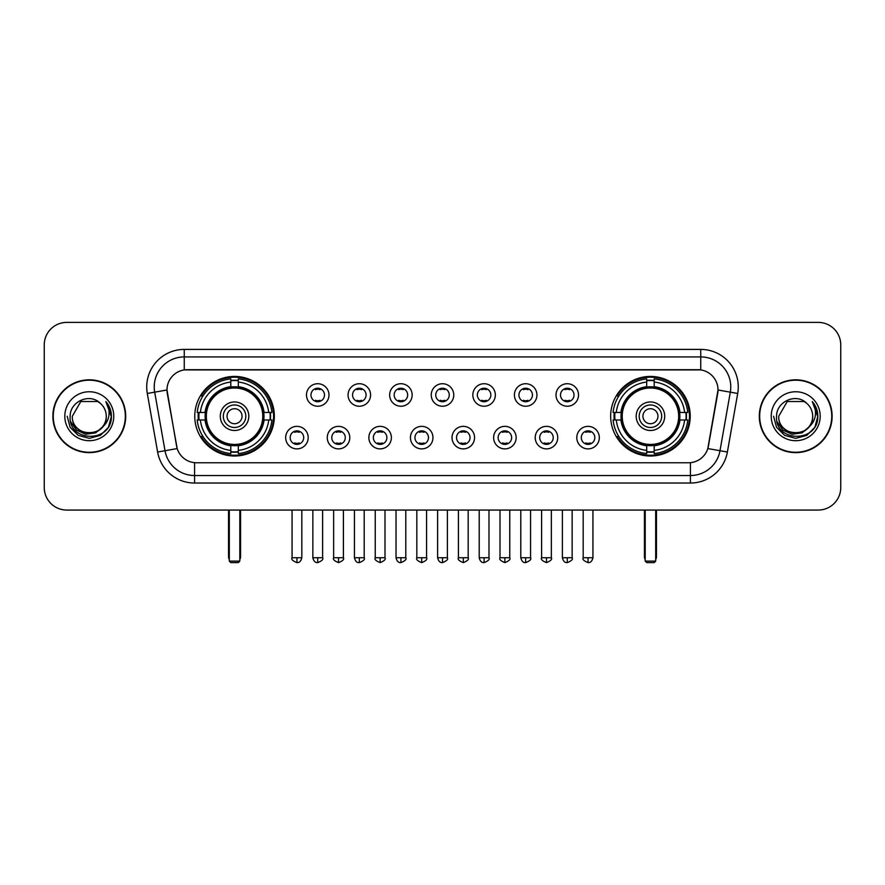 <?xml version="1.0" encoding="UTF-8"?>
<svg xmlns="http://www.w3.org/2000/svg" width="885" height="885" viewBox="0 0 885 885"><rect width="100%" height="100%" fill="white"/><g stroke="black" fill="none" stroke-linecap="round" stroke-linejoin="round"><path stroke-width="1.33" d="M610.661 416.227A39.792 39.792 0 0 0 650.442 456.007A39.792 39.792 0 0 0 690.234 416.227A39.792 39.792 0 0 0 650.442 376.435A39.792 39.792 0 0 0 610.661 416.227M194.766 416.227A39.792 39.792 0 0 0 234.558 456.007A39.792 39.792 0 0 0 274.339 416.227A39.792 39.792 0 0 0 234.558 376.435A39.792 39.792 0 0 0 194.766 416.227M308.201 437.621A11.262 11.262 0 0 1 296.94 448.883A11.262 11.262 0 0 1 285.678 437.621A11.262 11.262 0 0 1 296.94 426.36A11.262 11.262 0 0 1 308.201 437.621M290.18 437.621A6.759 6.759 0 0 0 296.94 444.381A6.759 6.759 0 0 0 303.699 437.621A6.759 6.759 0 0 0 296.94 430.862A6.759 6.759 0 0 0 290.18 437.621M349.785 437.621A11.262 11.262 0 0 1 338.524 448.883A11.262 11.262 0 0 1 327.262 437.621A11.262 11.262 0 0 1 338.524 426.36A11.262 11.262 0 0 1 349.785 437.621M331.775 437.621A6.759 6.759 0 0 0 338.524 444.381A6.759 6.759 0 0 0 345.283 437.621A6.759 6.759 0 0 0 338.524 430.862A6.759 6.759 0 0 0 331.775 437.621M391.38 437.621A11.262 11.262 0 0 1 380.119 448.883A11.262 11.262 0 0 1 368.857 437.621A11.262 11.262 0 0 1 380.119 426.36A11.262 11.262 0 0 1 391.38 437.621M373.359 437.621A6.759 6.759 0 0 0 380.119 444.381A6.759 6.759 0 0 0 386.878 437.621A6.759 6.759 0 0 0 380.119 430.862A6.759 6.759 0 0 0 373.359 437.621M432.964 437.621A11.262 11.262 0 0 1 421.702 448.883A11.262 11.262 0 0 1 410.441 437.621A11.262 11.262 0 0 1 421.702 426.36A11.262 11.262 0 0 1 432.964 437.621M414.954 437.621A6.759 6.759 0 0 0 421.702 444.381A6.759 6.759 0 0 0 428.462 437.621A6.759 6.759 0 0 0 421.702 430.862A6.759 6.759 0 0 0 414.954 437.621M474.559 437.621A11.262 11.262 0 0 1 463.298 448.883A11.262 11.262 0 0 1 452.036 437.621A11.262 11.262 0 0 1 463.298 426.36A11.262 11.262 0 0 1 474.559 437.621M456.538 437.621A6.759 6.759 0 0 0 463.298 444.381A6.759 6.759 0 0 0 470.046 437.621A6.759 6.759 0 0 0 463.298 430.862A6.759 6.759 0 0 0 456.538 437.621M516.143 437.621A11.262 11.262 0 0 1 504.881 448.883A11.262 11.262 0 0 1 493.62 437.621A11.262 11.262 0 0 1 504.881 426.36A11.262 11.262 0 0 1 516.143 437.621M498.122 437.621A6.759 6.759 0 0 0 504.881 444.381A6.759 6.759 0 0 0 511.641 437.621A6.759 6.759 0 0 0 504.881 430.862A6.759 6.759 0 0 0 498.122 437.621M557.738 437.621A11.262 11.262 0 0 1 546.476 448.883A11.262 11.262 0 0 1 535.215 437.621A11.262 11.262 0 0 1 546.476 426.36A11.262 11.262 0 0 1 557.738 437.621M539.717 437.621A6.759 6.759 0 0 0 546.476 444.381A6.759 6.759 0 0 0 553.225 437.621A6.759 6.759 0 0 0 546.476 430.862A6.759 6.759 0 0 0 539.717 437.621M599.322 437.621A11.262 11.262 0 0 1 588.06 448.883A11.262 11.262 0 0 1 576.799 437.621A11.262 11.262 0 0 1 588.06 426.36A11.262 11.262 0 0 1 599.322 437.621M581.301 437.621A6.759 6.759 0 0 0 588.06 444.381A6.759 6.759 0 0 0 594.82 437.621A6.759 6.759 0 0 0 588.06 430.862A6.759 6.759 0 0 0 581.301 437.621M328.988 394.976A11.262 11.262 0 0 1 317.737 406.237A11.262 11.262 0 0 1 306.476 394.976A11.262 11.262 0 0 1 317.737 383.725A11.262 11.262 0 0 1 328.988 394.976M310.978 394.976A6.759 6.759 0 0 0 317.737 401.735A6.759 6.759 0 0 0 324.485 394.976A6.759 6.759 0 0 0 317.737 388.227A6.759 6.759 0 0 0 310.978 394.976M370.583 394.976A11.262 11.262 0 0 1 359.321 406.237A11.262 11.262 0 0 1 348.059 394.976A11.262 11.262 0 0 1 359.321 383.725A11.262 11.262 0 0 1 370.583 394.976M352.562 394.976A6.759 6.759 0 0 0 359.321 401.735A6.759 6.759 0 0 0 366.08 394.976A6.759 6.759 0 0 0 359.321 388.227A6.759 6.759 0 0 0 352.562 394.976M412.167 394.976A11.262 11.262 0 0 1 400.916 406.237A11.262 11.262 0 0 1 389.654 394.976A11.262 11.262 0 0 1 400.916 383.725A11.262 11.262 0 0 1 412.167 394.976M394.157 394.976A6.759 6.759 0 0 0 400.916 401.735A6.759 6.759 0 0 0 407.664 394.976A6.759 6.759 0 0 0 400.916 388.227A6.759 6.759 0 0 0 394.157 394.976M453.762 394.976A11.262 11.262 0 0 1 442.5 406.237A11.262 11.262 0 0 1 431.238 394.976A11.262 11.262 0 0 1 442.5 383.725A11.262 11.262 0 0 1 453.762 394.976M435.741 394.976A6.759 6.759 0 0 0 442.5 401.735A6.759 6.759 0 0 0 449.259 394.976A6.759 6.759 0 0 0 442.5 388.227A6.759 6.759 0 0 0 435.741 394.976M495.346 394.976A11.262 11.262 0 0 1 484.084 406.237A11.262 11.262 0 0 1 472.833 394.976A11.262 11.262 0 0 1 484.084 383.725A11.262 11.262 0 0 1 495.346 394.976M477.336 394.976A6.759 6.759 0 0 0 484.084 401.735A6.759 6.759 0 0 0 490.843 394.976A6.759 6.759 0 0 0 484.084 388.227A6.759 6.759 0 0 0 477.336 394.976M536.941 394.976A11.262 11.262 0 0 1 525.679 406.237A11.262 11.262 0 0 1 514.417 394.976A11.262 11.262 0 0 1 525.679 383.725A11.262 11.262 0 0 1 536.941 394.976M518.92 394.976A6.759 6.759 0 0 0 525.679 401.735A6.759 6.759 0 0 0 532.438 394.976A6.759 6.759 0 0 0 525.679 388.227A6.759 6.759 0 0 0 518.92 394.976M578.524 394.976A11.262 11.262 0 0 1 567.263 406.237A11.262 11.262 0 0 1 556.012 394.976A11.262 11.262 0 0 1 567.263 383.725A11.262 11.262 0 0 1 578.524 394.976M560.515 394.976A6.759 6.759 0 0 0 567.263 401.735A6.759 6.759 0 0 0 574.022 394.976A6.759 6.759 0 0 0 567.263 388.227A6.759 6.759 0 0 0 560.515 394.976M157.618 452.025L147.297 393.471A37.535 37.535 0 0 1 184.257 349.409L700.743 349.409A37.535 37.535 0 0 1 737.703 393.471L727.381 452.025A37.535 37.535 0 0 1 690.422 483.033L194.578 483.033A37.535 37.535 0 0 1 157.618 452.025L177.188 448.573L167.298 393.471A20.267 20.267 0 0 1 187.255 369.687L697.745 369.687A20.267 20.267 0 0 1 717.702 393.471L708.431 446.018A20.267 20.267 0 0 1 688.475 462.766L196.525 462.766A20.267 20.267 0 0 1 176.569 446.018L166.988 389.997L154.687 392.166A30.024 30.024 0 0 1 184.257 356.92L700.743 356.92A30.024 30.024 0 0 1 730.313 392.166L719.992 450.719A30.024 30.024 0 0 1 690.422 475.533L194.578 475.533A30.024 30.024 0 0 1 165.008 450.719L154.687 392.166A30.024 30.024 0 0 1 154.233 386.944M198.34 419.977A36.407 36.407 0 0 1 198.34 412.476M614.234 419.977A36.407 36.407 0 0 1 614.234 412.476M52.879 416.227A36.407 36.407 0 0 0 89.296 452.633A36.407 36.407 0 0 0 125.703 416.227A36.407 36.407 0 0 0 89.296 379.82A36.407 36.407 0 0 0 52.879 416.227M759.297 416.227A36.407 36.407 0 0 0 795.703 452.633A36.407 36.407 0 0 0 832.121 416.227A36.407 36.407 0 0 0 795.703 379.82A36.407 36.407 0 0 0 759.297 416.227M184.257 349.409L184.257 369.908L700.743 369.908L700.743 349.409M166.988 389.953L167.21 386.944M688.475 462.766L196.525 462.766M737.703 393.471L718.012 389.997L707.812 448.573L727.381 452.025M708.431 446.018L708.31 446.659M176.69 446.659L176.569 446.018M840.75 344.907A22.523 22.523 0 0 0 818.227 322.383L66.773 322.383A22.523 22.523 0 0 0 44.25 344.907L44.25 487.547A22.523 22.523 0 0 0 66.773 510.059L818.227 510.059A22.523 22.523 0 0 0 840.75 487.547L840.75 344.907L840.75 487.547M44.25 344.907L44.25 487.547M818.227 322.383L66.773 322.383M66.773 510.059L818.227 510.059M125.327 416.227A36.031 36.031 0 0 0 89.296 380.196A36.031 36.031 0 0 0 53.255 416.227A36.031 36.031 0 0 0 89.296 452.257A36.031 36.031 0 0 0 125.327 416.227M103.379 426.216L95.713 432.842L85.679 434.247L76.442 430.066L70.667 421.725M106.255 416.227C107.295 438.108 71.287 438.108 72.327 416.227L80.812 401.536L97.77 401.536L100.403 403.405C89.993 392.498 69.948 401.48 70.136 416.227C68.233 442.411 110.691 443.097 111.377 417.499L111.421 416.227C111.355 410.662 109.508 405.772 105.868 401.569C108.634 406.104 109.607 410.994 108.789 416.227C107.992 420.674 105.835 424.313 102.295 427.123A16.97 16.97 0 0 0 106.255 416.227C107.295 438.108 71.287 438.108 72.327 416.227L80.812 401.536L97.77 401.536L100.403 403.405L97.77 401.536L80.812 401.536L72.327 416.227C71.287 438.108 107.295 438.108 106.255 416.227A16.97 16.97 0 0 0 100.403 403.405M102.295 427.123C93.29 439.303 71.442 431.515 72.327 416.227M64.815 416.227A24.47 24.47 0 0 0 89.296 440.697A24.47 24.47 0 0 0 113.767 416.227A24.47 24.47 0 0 0 89.296 391.756A24.47 24.47 0 0 0 64.815 416.227M105.868 401.569L111.41 416.868L110.382 409.523L111.41 416.868L110.382 409.523L111.41 416.868L106.034 401.757L111.41 416.868L106.034 401.757L111.421 416.227L108.457 427.289L100.359 435.387L89.296 438.352L78.234 435.387L70.125 427.289L67.171 416.227M106.034 401.757L111.41 416.879M831.745 416.227A36.031 36.031 0 0 0 795.703 380.196A36.031 36.031 0 0 0 759.673 416.227A36.031 36.031 0 0 0 795.703 452.257A36.031 36.031 0 0 0 831.745 416.227M809.786 426.216L802.131 432.842L792.086 434.247L782.849 430.066L777.085 421.725M812.673 416.227C813.713 438.108 777.705 438.108 778.745 416.227L787.23 401.536L804.188 401.536L806.821 403.405C796.411 392.498 776.366 401.48 776.554 416.227C774.64 442.411 817.109 443.097 817.795 417.499L817.828 416.227C817.773 410.662 815.915 405.772 812.275 401.569C815.052 406.104 816.025 410.994 815.207 416.227C814.41 420.674 812.242 424.313 808.713 427.123A16.97 16.97 0 0 0 812.673 416.227C813.713 438.108 777.705 438.108 778.745 416.227L787.23 401.536L804.188 401.536L806.821 403.405L804.188 401.536L787.23 401.536L778.745 416.227C777.705 438.108 813.713 438.108 812.673 416.227A16.97 16.97 0 0 0 806.821 403.405M808.713 427.123C799.697 439.303 777.86 431.515 778.745 416.227M771.233 416.227A24.47 24.47 0 0 0 795.703 440.697A24.47 24.47 0 0 0 820.185 416.227A24.47 24.47 0 0 0 795.703 391.756A24.47 24.47 0 0 0 771.233 416.227M812.275 401.569L817.828 416.868L816.789 409.523L817.828 416.868L816.789 409.523L817.828 416.868L812.441 401.757L817.828 416.868L812.441 401.757L817.828 416.227L814.875 427.289L806.766 435.387L795.703 438.352L784.641 435.387L776.543 427.289L773.578 416.227M812.441 401.757L817.828 416.879M263.741 419.977A29.426 29.426 0 0 0 238.308 387.033L238.308 387.033A29.426 29.426 0 0 0 205.364 419.977A29.426 29.426 0 0 0 263.741 419.977L263.741 419.977A29.426 29.426 0 0 1 238.308 445.409L238.308 450.399A34.382 34.382 0 0 0 268.73 419.977L271.905 419.977A37.535 37.535 0 0 1 238.308 453.574L238.308 450.399M199.092 419.977A35.654 35.654 0 0 1 199.092 412.476M238.308 380.76A35.654 35.654 0 0 0 230.797 380.76M270.014 412.476A35.654 35.654 0 0 1 270.014 419.977M268.73 412.476L271.905 412.476A37.535 37.535 0 0 0 238.308 378.88L238.308 386.679A29.78 29.78 0 0 1 264.095 412.476L268.73 412.476A34.382 34.382 0 0 0 238.308 382.043M200.375 419.977L197.211 419.977A37.535 37.535 0 0 0 230.797 453.574L230.797 445.763A29.78 29.78 0 0 1 205.01 419.977L200.375 419.977A34.382 34.382 0 0 0 230.797 450.399M268.73 419.977L264.095 419.977A29.78 29.78 0 0 1 238.308 445.763L238.308 445.409M205.364 419.977L205.364 419.977A29.426 29.426 0 0 0 230.797 445.409M238.308 451.682A35.654 35.654 0 0 1 230.797 451.682M230.797 382.043L230.797 378.88A37.535 37.535 0 0 0 197.211 412.476L205.01 412.476A29.78 29.78 0 0 1 230.797 386.679L230.797 382.043A34.382 34.382 0 0 0 200.375 412.476M262.779 416.227A28.231 28.231 0 0 1 234.558 444.447A28.231 28.231 0 0 1 206.327 416.227A28.231 28.231 0 0 1 234.558 387.995A28.231 28.231 0 0 1 262.779 416.227M248.818 416.227A14.26 14.26 0 0 0 234.558 401.967A14.26 14.26 0 0 0 220.288 416.227A14.26 14.26 0 0 0 234.558 430.486A14.26 14.26 0 0 0 248.818 416.227M245.82 416.227A11.262 11.262 0 0 0 234.558 404.965A11.262 11.262 0 0 0 223.297 416.227A11.262 11.262 0 0 0 234.558 427.488A11.262 11.262 0 0 0 245.82 416.227M242.059 416.227A7.511 7.511 0 0 1 234.558 423.727A7.511 7.511 0 0 1 227.047 416.227A7.511 7.511 0 0 1 234.558 408.715A7.511 7.511 0 0 1 242.059 416.227A7.511 7.511 0 0 1 234.558 423.727A7.511 7.511 0 0 1 227.047 416.227A7.511 7.511 0 0 1 234.558 408.715A7.511 7.511 0 0 1 242.059 416.227M202.964 395.96L201.194 395.96A39.04 39.04 0 0 1 273.587 416.227A39.04 39.04 0 0 1 201.194 436.493L202.964 436.493M229.303 510.059L229.303 561.112L239.813 561.112L239.813 510.059M229.303 561.112L230.797 562.617L238.308 562.617L239.813 561.112M679.636 419.977A29.426 29.426 0 0 0 654.203 387.033L654.203 387.033A29.426 29.426 0 0 0 621.259 419.977A29.426 29.426 0 0 0 679.636 419.977L679.636 419.977A29.426 29.426 0 0 1 654.203 445.409L654.203 450.399A34.382 34.382 0 0 0 684.625 419.977L687.789 419.977A37.535 37.535 0 0 1 654.203 453.574L654.203 450.399M614.986 419.977A35.654 35.654 0 0 1 614.986 412.476M654.203 380.76A35.654 35.654 0 0 0 646.692 380.76M685.908 412.476A35.654 35.654 0 0 1 685.908 419.977M684.625 412.476L687.789 412.476A37.535 37.535 0 0 0 654.203 378.88L654.203 386.679A29.78 29.78 0 0 1 679.99 412.476L684.625 412.476A34.382 34.382 0 0 0 654.203 382.043M616.27 419.977L613.095 419.977A37.535 37.535 0 0 0 646.692 453.574L646.692 445.763A29.78 29.78 0 0 1 620.905 419.977L616.27 419.977A34.382 34.382 0 0 0 646.692 450.399M684.625 419.977L679.99 419.977A29.78 29.78 0 0 1 654.203 445.763L654.203 445.409M621.259 419.977L621.259 419.977A29.426 29.426 0 0 0 646.692 445.409M654.203 451.682A35.654 35.654 0 0 1 646.692 451.682M646.692 382.043L646.692 378.88A37.535 37.535 0 0 0 613.095 412.476L620.905 412.476A29.78 29.78 0 0 1 646.692 386.679L646.692 382.043A34.382 34.382 0 0 0 616.27 412.476M678.673 416.227A28.231 28.231 0 0 1 650.442 444.447A28.231 28.231 0 0 1 622.221 416.227A28.231 28.231 0 0 1 650.442 387.995A28.231 28.231 0 0 1 678.673 416.227M664.712 416.227A14.26 14.26 0 0 0 650.442 401.967A14.26 14.26 0 0 0 636.182 416.227A14.26 14.26 0 0 0 650.442 430.486A14.26 14.26 0 0 0 664.712 416.227M661.703 416.227A11.262 11.262 0 0 0 650.442 404.965A11.262 11.262 0 0 0 639.18 416.227A11.262 11.262 0 0 0 650.442 427.488A11.262 11.262 0 0 0 661.703 416.227M657.953 416.227A7.511 7.511 0 0 1 650.442 423.727A7.511 7.511 0 0 1 642.941 416.227A7.511 7.511 0 0 1 650.442 408.715A7.511 7.511 0 0 1 657.953 416.227A7.511 7.511 0 0 1 650.442 423.727A7.511 7.511 0 0 1 642.941 416.227A7.511 7.511 0 0 1 650.442 408.715A7.511 7.511 0 0 1 657.953 416.227M618.858 395.96L617.088 395.96A39.04 39.04 0 0 1 689.481 416.227A39.04 39.04 0 0 1 617.088 436.493L618.858 436.493M645.187 510.059L645.187 561.112L655.697 561.112L655.697 510.059M645.187 561.112L646.692 562.617L654.203 562.617L655.697 561.112M315.48 401.347L315.48 400.285A5.764 5.764 0 0 0 319.983 400.285L319.983 401.347M319.983 388.615L319.983 389.677A5.764 5.764 0 0 0 315.48 389.677L315.48 388.615M357.064 401.347L357.064 400.285A5.764 5.764 0 0 0 361.578 400.285L361.578 401.347M361.578 388.615L361.578 389.677A5.764 5.764 0 0 0 357.064 389.677L357.064 388.615M398.659 401.347L398.659 400.285A5.764 5.764 0 0 0 403.162 400.285L403.162 401.347M403.162 388.615L403.162 389.677A5.764 5.764 0 0 0 398.659 389.677L398.659 388.615M440.243 401.347L440.243 400.285A5.764 5.764 0 0 0 444.757 400.285L444.757 401.347M444.757 388.615L444.757 389.677A5.764 5.764 0 0 0 440.243 389.677L440.243 388.615M481.838 401.347L481.838 400.285A5.764 5.764 0 0 0 486.341 400.285L486.341 401.347M486.341 388.615L486.341 389.677A5.764 5.764 0 0 0 481.838 389.677L481.838 388.615M523.422 401.347L523.422 400.285A5.764 5.764 0 0 0 527.936 400.285L527.936 401.347M527.936 388.615L527.936 389.677A5.764 5.764 0 0 0 523.422 389.677L523.422 388.615M565.017 401.347L565.017 400.285A5.764 5.764 0 0 0 569.52 400.285L569.52 401.347M569.52 388.615L569.52 389.677A5.764 5.764 0 0 0 565.017 389.677L565.017 388.615M294.683 443.993L294.683 442.92A5.764 5.764 0 0 0 299.185 442.92L299.185 443.993M299.185 431.249L299.185 432.322A5.764 5.764 0 0 0 294.683 432.322L294.683 431.249M336.278 443.993L336.278 442.92A5.764 5.764 0 0 0 340.78 442.92L340.78 443.993M340.78 431.249L340.78 432.322A5.764 5.764 0 0 0 336.278 432.322L336.278 431.249M377.862 443.993L377.862 442.92A5.764 5.764 0 0 0 382.364 442.92L382.364 443.993M382.364 431.249L382.364 432.322A5.764 5.764 0 0 0 377.862 432.322L377.862 431.249M419.457 443.993L419.457 442.92A5.764 5.764 0 0 0 423.959 442.92L423.959 443.993M423.959 431.249L423.959 432.322A5.764 5.764 0 0 0 419.457 432.322L419.457 431.249M461.041 443.993L461.041 442.92A5.764 5.764 0 0 0 465.543 442.92L465.543 443.993M465.543 431.249L465.543 432.322A5.764 5.764 0 0 0 461.041 432.322L461.041 431.249M502.636 443.993L502.636 442.92A5.764 5.764 0 0 0 507.138 442.92L507.138 443.993M507.138 431.249L507.138 432.322A5.764 5.764 0 0 0 502.636 432.322L502.636 431.249M544.22 443.993L544.22 442.92A5.764 5.764 0 0 0 548.722 442.92L548.722 443.993M548.722 431.249L548.722 432.322A5.764 5.764 0 0 0 544.22 432.322L544.22 431.249M585.815 443.993L585.815 442.92A5.764 5.764 0 0 0 590.317 442.92L590.317 443.993M590.317 431.249L590.317 432.322A5.764 5.764 0 0 0 585.815 432.322L585.815 431.249M690.422 462.678L690.422 483.033M194.578 483.033L194.578 462.678M147.297 393.471L154.687 392.166M228.551 510.059L228.551 556.61L229.303 556.61M234.558 423.727A7.511 7.511 0 0 1 227.047 416.227A7.511 7.511 0 0 1 234.558 408.715M239.813 556.61L240.565 556.61L240.565 510.059M230.797 452.025A35.997 35.997 0 0 0 238.308 452.025M270.356 419.977A35.997 35.997 0 0 0 270.356 412.476M238.308 380.428A35.997 35.997 0 0 0 230.797 380.428M644.435 510.059L644.435 556.61L645.187 556.61M650.442 423.727A7.511 7.511 0 0 1 642.941 416.227A7.511 7.511 0 0 1 650.442 408.715M655.697 556.61L656.449 556.61L656.449 510.059M646.692 452.025A35.997 35.997 0 0 0 654.203 452.025M686.24 419.977A35.997 35.997 0 0 0 686.24 412.476M654.203 380.428A35.997 35.997 0 0 0 646.692 380.428M317.737 557.738L312.848 557.738C313.699 561.212 315.337 562.838 317.737 562.617L317.737 557.738L322.616 557.738L322.616 510.059M359.321 557.738L354.442 557.738C355.294 561.212 356.92 562.838 359.321 562.617L359.321 557.738L364.2 557.738L364.2 510.059M400.916 557.738L396.026 557.738C396.878 561.212 398.504 562.838 400.916 562.617L400.916 557.738L405.795 557.738L405.795 510.059M442.5 557.738L437.621 557.738C438.473 561.212 440.099 562.838 442.5 562.617L442.5 557.738L447.379 557.738L447.379 510.059M484.084 557.738L479.205 557.738C480.057 561.212 481.683 562.838 484.084 562.617L484.084 557.738L488.974 557.738L488.974 510.059M525.679 557.738L520.8 557.738C521.652 561.212 523.278 562.838 525.679 562.617L525.679 557.738L530.558 557.738L530.558 510.059M567.263 557.738L562.384 557.738C563.236 561.212 564.862 562.838 567.263 562.617L567.263 557.738L572.153 557.738L572.153 510.059M296.94 557.738L292.061 557.738C291.065 559.298 292.692 560.924 296.94 562.617L296.94 557.738L301.818 557.738L301.818 510.059M338.524 557.738L333.645 557.738C332.66 559.298 334.287 560.924 338.524 562.617L338.524 557.738L343.402 557.738L343.402 510.059M380.119 557.738L375.24 557.738C374.244 559.298 375.871 560.924 380.119 562.617L380.119 557.738L384.997 557.738L384.997 510.059M421.702 557.738L416.824 557.738C415.839 559.298 417.466 560.924 421.702 562.617L421.702 557.738L426.581 557.738L426.581 510.059M463.298 557.738L458.419 557.738C457.423 559.298 459.049 560.924 463.298 562.617L463.298 557.738L468.176 557.738L468.176 510.059M504.881 557.738L500.003 557.738C499.018 559.298 500.644 560.924 504.881 562.617L504.881 557.738L509.76 557.738L509.76 510.059M546.476 557.738L541.598 557.738C540.602 559.298 542.228 560.924 546.476 562.617L546.476 557.738L551.355 557.738L551.355 510.059M588.06 557.738L583.182 557.738C582.197 559.298 583.823 560.924 588.06 562.617L588.06 557.738L592.939 557.738L592.939 510.059M228.551 556.61A6.007 6.007 0 0 0 229.303 559.519M239.813 559.519A6.007 6.007 0 0 0 240.565 556.61M644.435 556.61A6.007 6.007 0 0 0 645.187 559.519M655.697 559.519A6.007 6.007 0 0 0 656.449 556.61M312.848 557.738L312.848 510.059M322.616 557.738C323.6 559.298 321.974 560.924 317.737 562.617M354.442 557.738L354.442 510.059M364.2 557.738C365.195 559.298 363.569 560.924 359.321 562.617M396.026 557.738L396.026 510.059M405.795 557.738C406.779 559.298 405.153 560.924 400.916 562.617M437.621 557.738L437.621 510.059M447.379 557.738C448.374 559.298 446.748 560.924 442.5 562.617M479.205 557.738L479.205 510.059M488.974 557.738C489.958 559.298 488.332 560.924 484.084 562.617M520.8 557.738L520.8 510.059M530.558 557.738C531.553 559.298 529.927 560.924 525.679 562.617M562.384 557.738L562.384 510.059M572.153 557.738C573.137 559.298 571.511 560.924 567.263 562.617M292.061 557.738L292.061 510.059M301.818 557.738C300.966 561.212 299.34 562.838 296.94 562.617M333.645 557.738L333.645 510.059M343.402 557.738C344.398 559.298 342.772 560.924 338.524 562.617M375.24 557.738L375.24 510.059M384.997 557.738C385.982 559.298 384.356 560.924 380.119 562.617M416.824 557.738L416.824 510.059M426.581 557.738C427.577 559.298 425.951 560.924 421.702 562.617M458.419 557.738L458.419 510.059M468.176 557.738C469.161 559.298 467.534 560.924 463.298 562.617M500.003 557.738L500.003 510.059M509.76 557.738C510.756 559.298 509.129 560.924 504.881 562.617M541.598 557.738L541.598 510.059M551.355 557.738C552.34 559.298 550.713 560.924 546.476 562.617M583.182 557.738L583.182 510.059M592.939 557.738C592.087 561.212 590.461 562.838 588.06 562.617"/></g></svg>
